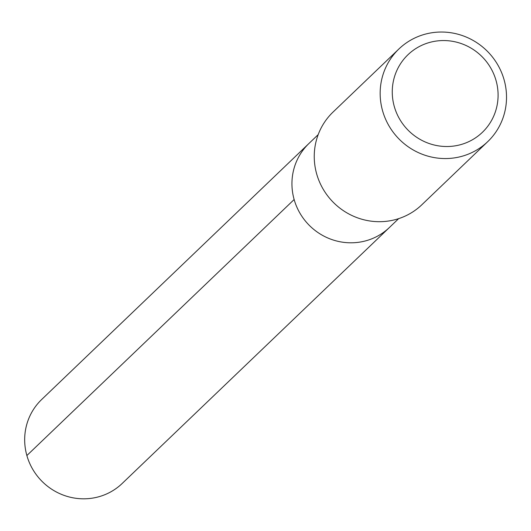 <?xml version="1.0" encoding="UTF-8"?>
<svg xmlns="http://www.w3.org/2000/svg" width="531" height="531" viewBox="0 0 531 531"><rect width="100%" height="100%" fill="white"/><g stroke="black" fill="none" stroke-linecap="round" stroke-linejoin="round"><path stroke-width="0.8" d="M318.188 134.628L308.962 143.463A58.164 56.412 -133.8 0 0 294.141 199.53L26.875 455.538L294.141 199.53A58.164 56.412 46.2 0 0 389.435 227.474L122.17 483.482A58.164 56.412 46.2 0 1 26.875 455.538A58.164 56.412 -133.8 0 1 41.697 399.478L308.962 143.463A58.164 56.412 -133.8 0 0 294.141 199.53A58.164 56.412 46.2 0 0 389.435 227.474L398.655 218.639M316.675 173.942A64.185 62.246 -133.8 0 1 333.03 112.081L398.94 48.945A64.185 62.246 -133.8 0 1 504.092 79.783A64.185 62.246 46.2 0 1 487.737 141.644L421.826 204.78A64.185 62.246 46.2 0 1 316.675 173.942M398.94 48.945A64.185 62.246 -133.8 0 0 382.585 110.806A64.185 62.246 46.2 0 0 487.737 141.644M394.294 106.525A53.75 52.131 -133.8 0 1 430.641 42.168A53.75 52.131 -133.8 0 1 496.054 80.546A53.75 52.131 46.2 0 1 459.707 144.903A53.75 52.131 46.2 0 1 394.294 106.525"/></g></svg>
